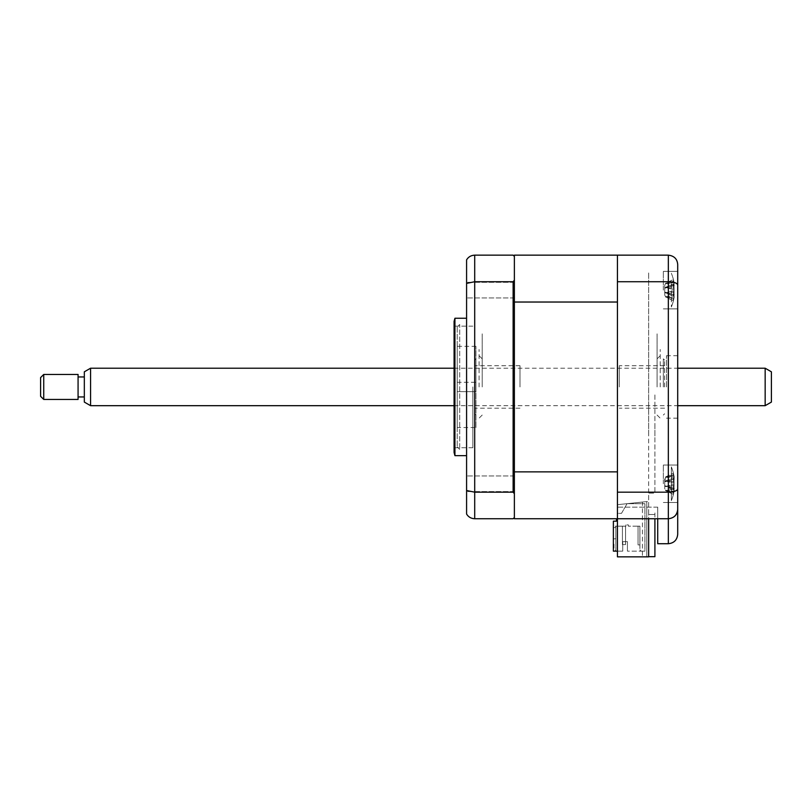 <?xml version="1.0" encoding="UTF-8"?>
<svg xmlns="http://www.w3.org/2000/svg" width="812" height="812" viewBox="0 0 812 812"><rect width="100%" height="100%" fill="white"/><g stroke="black" fill="none" stroke-linecap="round" stroke-linejoin="round"><path stroke-width="0.61" stroke-dasharray="4.06 3.04" d="M514.372 518.746L514.372 471.863L617.435 471.863L617.435 518.746L617.435 507.155L617.435 518.746L657.72 518.746L657.72 507.155L657.72 537.483L657.72 507.155L657.72 518.746L668.337 518.746L617.435 518.746L617.435 255.151L617.435 556.849L617.435 435.719L617.435 504.688L648.666 501.41L617.435 504.688L646.788 501.603L646.788 556.849L617.435 556.849L646.788 556.849L642.414 556.849L646.788 556.849L646.788 501.603L642.414 502.06L642.414 556.849L642.414 502.06L646.788 501.603L646.788 556.849L646.788 501.603L617.435 504.688L617.435 556.849L648.666 556.849L648.666 518.746M648.666 339.538L648.666 501.41L648.666 339.538M648.666 434.166L648.666 339.731L648.666 434.166M648.666 272.954L648.666 339.731L648.666 272.954M617.435 398.509L617.435 358.813L617.435 398.509M617.435 436.044L617.435 457.613L617.435 436.044M617.435 457.613C617.435 459.308 617.435 459.308 617.435 457.613L617.435 425.6L617.435 457.613C617.435 459.308 617.435 459.308 617.435 457.613M617.435 469.925L617.435 501.714L617.435 469.925M617.435 502.811L617.435 469.742C617.435 475.913 617.435 475.913 617.435 469.742L617.435 502.811M617.435 357.097L617.435 375.398L617.435 357.097M617.435 337.863L617.435 316.284L617.435 337.863M617.435 316.284C617.435 314.599 617.435 314.599 617.435 316.284L617.435 348.307L617.435 316.284C617.435 314.599 617.435 314.599 617.435 316.284M617.435 303.972L617.435 272.182L617.435 303.972M617.435 271.086L617.435 304.155C617.435 297.984 617.435 297.984 617.435 304.155L617.435 271.086M617.435 338.178L617.435 435.719L617.435 338.178M677.705 290.138L677.705 271.391L677.705 290.138M663.343 290.138L663.343 271.391L663.343 290.138M677.705 483.769L677.705 465.022L677.705 483.769M663.343 483.769L663.343 465.022L663.343 483.769M677.705 386.948L677.705 355.717L677.705 386.948M666.469 386.948L666.469 355.717L666.469 386.948M657.72 518.746L657.72 543.725L668.337 543.725L668.337 518.746L616.491 518.746M677.705 534.357L677.705 264.529M677.705 285.063C677.269 283.063 674.153 281.957 668.337 281.723L668.337 518.746C673.99 518.147 677.117 515.021 677.705 509.378C677.269 514.94 674.153 518.066 668.337 518.746M617.435 255.151L617.435 302.034L514.372 302.034L514.372 471.863L514.372 255.151L668.337 255.151L668.337 281.723L617.435 281.723M617.435 492.173L668.337 492.173C674.153 491.95 677.269 490.834 677.705 488.834M657.72 507.155L617.435 507.155L617.435 265.148L617.435 507.155L657.72 507.155M617.435 483.769C617.435 468.524 617.435 468.524 617.435 483.769C617.435 499.004 617.435 499.004 617.435 483.769C617.435 468.524 617.435 468.524 617.435 483.769C617.435 499.004 617.435 499.004 617.435 483.769M617.435 290.138C617.435 274.892 617.435 274.892 617.435 290.138C617.435 305.383 617.435 305.383 617.435 290.138C617.435 274.892 617.435 274.892 617.435 290.138C617.435 305.383 617.435 305.383 617.435 290.138M668.337 507.155L668.337 537.483L668.337 507.155M454.091 321.369L454.091 452.538M472.838 386.948L472.838 447.727L472.838 386.948M454.933 318.243L454.933 455.654M466.585 386.948L466.585 318.243L466.585 386.948M466.585 290.138L466.585 282.322L466.585 290.138M514.372 290.138L514.372 282.322L514.372 290.138M466.585 483.769L466.585 475.954L466.585 483.769M514.372 483.769L514.372 475.954L514.372 483.769M514.372 471.863L514.372 517.498L513.123 518.746L474.705 518.746C471.102 518.584 468.392 517.021 466.585 514.047L466.585 259.85C468.392 256.876 471.102 255.313 474.705 255.151L513.123 255.151L514.372 256.409L514.372 302.034M513.123 281.723L513.123 492.173L514.372 493.716L514.372 280.181L513.123 281.723L474.705 281.723L466.585 283.388M513.123 492.173L474.705 492.173L466.585 490.519M514.372 280.181L514.372 256.409M514.372 517.498L514.372 493.716M514.372 509.997L514.372 339.517L514.372 509.997M514.372 339.517L514.372 263.9L514.372 339.517M454.091 386.948L454.091 326.17L454.091 386.948M660.217 386.948L660.217 349.475L660.217 386.948M657.091 386.948L657.091 333.854L657.091 386.948M457.217 382.269L475.954 382.269L475.954 391.638L475.954 382.269L475.954 391.638L475.954 382.269L457.217 382.269L457.217 391.638L475.954 391.638L457.217 391.638L457.217 382.269M457.217 326.982L457.217 446.915L457.217 326.982L459.714 324.485L459.714 449.412L459.714 324.485M457.217 446.915L459.714 449.412M475.954 427.548L475.954 346.348L475.954 427.548L457.217 427.548L457.217 346.348L457.217 427.548M475.954 346.348L457.217 346.348M648.666 556.677L648.666 493.148L654.908 493.148L654.908 393.658L654.908 493.148L648.666 493.148L648.666 514.514L654.908 514.514L648.666 514.514L648.666 556.677L654.908 556.677L654.908 518.746M654.908 436.003L654.908 426.006L654.908 436.003M654.908 517.011L654.908 512.017L654.908 517.011M673.635 474.817L673.361 473.122A42.671 37.91 -36.9 0 1 674.072 476.258L674.204 477.05A43.726 43.726 0 0 0 671.341 466.9L671.341 500.628L671.341 466.9A43.726 43.726 0 0 1 674.204 477.05L674.072 478.796A42.671 15.661 -17.2 0 0 673.361 477.659L673.361 481.78A42.671 15.661 -162.8 0 1 674.072 483.292L674.072 489.413A42.671 37.91 -36.9 0 1 673.361 492.701L670.631 491.625L673.361 492.701L673.361 494.406A42.671 37.91 -143.1 0 0 674.072 491.28L674.072 488.733A42.671 15.661 -162.8 0 1 673.361 489.869L673.361 485.749A42.671 15.661 -17.2 0 0 674.072 484.236L674.072 478.116A42.671 37.91 -143.1 0 0 673.361 474.827L673.361 473.122A42.671 37.91 -36.9 0 1 674.072 476.258L674.072 478.796A42.671 15.661 -17.2 0 0 673.361 477.659L673.361 481.78A42.671 15.661 -162.8 0 1 674.072 483.292L674.072 489.413A42.671 37.91 -36.9 0 1 673.361 492.701L670.631 491.625L673.361 492.701L673.361 494.406A42.671 37.91 -143.1 0 0 674.072 491.28L674.072 488.733A42.671 15.661 -162.8 0 1 673.361 489.869L673.361 485.749A42.671 15.661 -17.2 0 0 674.072 484.236L674.072 478.116A42.671 37.91 -143.1 0 0 673.361 474.827L673.635 474.817M665.576 476.948L673.361 473.122L665.576 476.948L673.361 474.827L665.576 477.182L674.072 476.258L665.576 477.182L674.072 478.116L665.576 477.182L664.723 478.918L664.723 488.611L664.723 478.918L664.723 485.769L665.576 486.479L674.072 488.733L665.576 486.479L674.072 484.236L665.576 486.479L673.361 489.869L665.576 486.581L673.361 485.749L665.576 486.581L664.723 485.698L664.723 488.611L665.576 490.346L674.072 491.28L665.576 490.346L674.072 489.413L665.576 490.346L670.631 491.625L665.576 490.58L673.361 494.406L665.576 490.58L664.723 488.611L664.723 481.76L665.576 481.049L674.072 483.292L665.576 481.049L674.295 479.08L665.576 480.948L673.361 477.659L665.576 480.948L673.361 481.78L665.576 480.948L664.723 481.831L665.576 476.948M615.872 538.813L615.872 527.567L613.375 527.567L615.872 527.567L615.872 538.813L613.375 538.813L613.375 527.567L615.872 527.567L615.872 538.813L613.375 538.813L613.375 527.567L613.375 538.813L615.872 538.813L615.872 527.567L613.375 527.567L613.375 538.813L615.872 538.813M638.049 544.903L639.917 544.903L639.917 526.166L638.049 526.166L638.049 544.903L639.917 544.903L639.917 526.166L639.917 544.903L639.917 526.166L638.049 526.166L638.049 544.903L638.049 526.166L639.917 526.166L639.917 544.903L639.917 526.166L638.049 526.166L638.049 544.903L639.917 544.903L639.917 526.166L639.917 544.903L638.049 544.903L638.049 526.166L639.917 526.166L638.049 526.166L638.049 544.903L639.917 544.903L638.049 544.903L638.049 526.166L639.917 526.166L639.917 544.903L638.049 544.903L639.917 544.903L638.049 544.903L638.049 526.166L638.049 544.903L639.917 544.903L639.917 526.166L628.366 526.166L628.366 524.907L625.869 524.907L628.366 524.907L628.366 526.166L639.917 526.166L638.049 526.166L639.917 526.166L639.917 549.897L639.917 526.166L638.049 526.166L638.049 544.903M613.375 521.162L613.375 551.145L613.375 526.166L615.872 526.166L615.872 549.897L615.872 526.166L615.872 549.897L615.872 526.166L625.869 526.166L625.869 524.907L625.869 526.166L613.375 526.166L613.375 551.145L622.743 551.145L614.623 551.145L615.872 549.897L614.623 551.145L622.743 551.145L617.435 551.145M622.743 541.624L622.743 551.145L622.743 541.624L622.743 551.145L622.743 541.624L627.422 541.624L622.743 541.624M627.422 551.145L627.422 541.624L627.422 551.145L627.422 541.624L627.422 551.145L644.911 551.145L627.422 551.145M514.372 491.108L514.372 477.974L514.372 491.108M514.372 297.486L514.372 284.342L514.372 297.486M514.372 386.948L514.372 324.627L514.372 386.948M617.435 518.746L617.435 513.357L621.495 513.357L627.077 503.673L644.911 503.673L644.911 551.145L642.414 551.145L644.911 551.145L644.911 503.673L627.077 503.673L621.495 513.357L617.435 513.357L617.435 518.746M617.435 513.986L617.435 513.357L617.435 513.986M617.435 478.847L617.435 491.108L617.435 478.847M617.435 285.215L617.435 297.486L617.435 285.215M617.435 386.948L617.435 355.717L617.435 386.948M639.917 549.897L641.165 551.145L639.917 549.897M613.994 548.019L613.994 544.233L613.994 548.019L613.375 548.019L613.375 544.233L613.375 548.019L613.994 548.019M613.375 544.233L613.994 544.233M615.872 549.897L614.623 551.145L615.872 549.897M622.428 526.166L625.555 526.166L625.555 544.588L625.555 526.166L625.555 544.588L622.428 544.588L625.555 544.588L625.555 526.166L625.555 544.588L622.428 544.588L622.428 526.166L622.428 544.588L625.555 544.588L625.555 526.166L625.555 544.588L622.428 544.588L622.428 526.166L625.555 526.166L625.555 544.588L625.555 526.166L625.555 544.588L622.428 544.588L625.555 544.588L622.428 544.588L622.428 526.166L622.428 544.588L625.555 544.588L625.555 526.166L622.428 526.166L625.555 526.166L622.428 526.166L622.428 544.588L622.428 526.166L625.555 526.166L622.428 526.166L622.428 544.588L625.555 544.588L625.555 526.166L622.428 526.166L622.428 544.588L622.428 526.166L625.555 526.166L622.428 526.166L625.555 526.166L622.428 526.166L622.428 544.588L625.555 544.588L622.428 544.588L622.428 526.166M474.705 386.948L474.705 360.092L474.705 386.948M519.995 386.948L519.995 365.715L519.995 386.948M475.954 386.948L475.954 358.843L475.954 386.948M671.341 283.692L671.341 306.997L671.341 283.692M673.635 293.832L673.361 292.117A42.671 15.661 -17.2 0 0 674.072 290.605L674.072 284.484A42.671 37.91 -143.1 0 0 673.361 281.196L673.361 279.49A42.671 37.91 -36.9 0 1 674.072 282.627L674.204 283.418A43.726 43.726 0 0 0 671.341 273.268A43.726 43.726 0 0 1 674.204 283.418L674.072 285.164A42.671 15.661 -17.2 0 0 673.361 284.027L673.361 288.148A42.671 15.661 -162.8 0 1 674.072 289.671L674.072 295.781A42.671 37.91 -36.9 0 1 673.361 299.07L670.631 297.994L673.361 299.07L673.361 300.775A42.671 37.91 -143.1 0 0 674.072 297.649L674.072 295.101A42.671 15.661 -162.8 0 1 673.361 296.238L673.361 292.117A42.671 15.661 -17.2 0 0 674.072 290.605L674.072 284.484A42.671 37.91 -143.1 0 0 673.361 281.196L673.361 279.49A42.671 37.91 -36.9 0 1 674.072 282.627L674.072 285.164A42.671 15.661 -17.2 0 0 673.361 284.027L673.361 288.148A42.671 15.661 -162.8 0 1 674.072 289.671L674.072 295.781A42.671 37.91 -36.9 0 1 673.361 299.07L670.631 297.994L673.361 299.07L673.361 300.775A42.671 37.91 -143.1 0 0 674.072 297.649L674.072 295.101A42.671 15.661 -162.8 0 1 673.361 296.238L673.635 293.832M674.295 285.448L664.723 288.199L664.723 285.286L664.723 294.979L664.723 288.128L665.576 287.418L674.072 289.671L665.576 287.418L674.072 285.164L665.576 287.418L673.361 284.027L665.576 287.316L673.361 288.148L665.576 287.316L664.723 288.199L664.723 285.286L665.576 283.55L674.072 282.627L665.576 283.55L674.072 284.484L665.576 283.55L673.361 279.49L665.576 283.317L673.635 281.185L665.576 283.317L664.723 285.286L664.723 292.137L665.576 292.848L674.072 290.605L665.576 292.848L674.295 294.817L665.576 292.848L673.361 296.238L665.576 292.949L673.361 292.117L665.576 292.949L664.723 292.066L664.723 294.979L665.576 296.715L674.072 295.781L665.576 296.715L674.072 297.649L665.576 296.715L670.631 297.994L665.576 296.948L673.361 300.775L665.576 296.948L664.723 294.979L664.723 288.128L674.295 285.448M482.206 386.948L482.206 333.854L482.206 386.948M479.08 386.948L479.08 349.475L479.08 386.948M664.592 386.948L664.592 360.092L664.592 386.948M663.343 386.948L663.343 358.843L663.343 386.948M619.302 386.948L619.302 365.715L619.302 386.948M771.4 402.082L771.4 371.815M765.158 368.212L765.158 405.685M90.568 405.685L90.568 368.212M84.326 371.815L84.326 402.082M84.326 395.901L84.326 376.951L84.326 395.901M78.074 395.901L78.074 376.951L78.074 395.901M43.726 399.443L43.726 374.454M78.074 374.454L78.074 399.443M40.6 377.58L40.6 396.317M474.705 518.746L474.705 255.151M663.343 271.391L677.705 271.391L663.343 271.391M663.343 465.022L677.705 465.022L663.343 465.022M666.469 355.717L677.705 355.717M666.469 418.18L677.705 418.18M663.343 502.506L677.705 502.506L663.343 502.506M663.343 308.875L677.705 308.875L663.343 308.875M472.838 447.727L454.091 447.727M514.372 297.943L466.585 297.943L514.372 297.943M514.372 491.575L466.585 491.575L514.372 491.575M514.372 475.954L466.585 475.954L514.372 475.954M514.372 282.322L466.585 282.322L514.372 282.322M472.838 326.17L454.091 326.17M657.091 358.843L660.217 355.717M657.091 415.054L660.217 418.18M671.341 500.628A43.726 43.726 0 0 0 674.204 490.478A43.726 43.726 0 0 1 671.341 500.628M673.574 475.061L670.631 475.903L673.574 475.061M674.295 479.08L664.723 481.831L674.295 479.08M674.295 488.448L664.723 485.698L674.295 488.448M519.995 408.182L474.705 408.182M474.705 360.092L475.954 358.843M474.705 413.805L475.954 415.054M519.995 365.715L474.705 365.715M673.574 281.429L670.631 282.272L673.574 281.429M674.295 294.817L664.723 292.066L674.295 294.817M671.341 306.997A43.726 43.726 0 0 0 674.204 296.847A43.726 43.726 0 0 1 671.341 306.997M482.206 358.843L479.08 355.717M482.206 415.054L479.08 418.18M664.592 360.092L663.343 358.843M664.592 408.182L619.302 408.182M664.592 365.715L619.302 365.715M664.592 413.805L663.343 415.054M454.091 368.212L677.705 368.212M454.091 405.685L677.705 405.685"/><path stroke-width="1.22" d="M648.666 518.746L648.666 556.849L617.435 556.849L617.435 518.746L668.337 518.746C673.99 518.147 677.117 515.021 677.705 509.378L677.705 534.357C677.117 540.01 673.99 543.137 668.337 543.725L668.337 518.746C674.153 518.066 677.269 514.94 677.705 509.378L677.705 488.834C677.269 490.834 674.153 491.95 668.337 492.173L668.337 281.723C674.153 281.957 677.269 283.063 677.705 285.063L677.705 488.834M657.72 518.746L657.72 543.725L668.337 543.725C673.99 543.137 677.117 540.01 677.705 534.357M616.491 518.746L616.491 521.162L616.491 518.746L514.372 518.746L617.435 518.746L617.435 255.151L668.337 255.151C674.153 255.831 677.269 258.957 677.705 264.529L677.705 285.063M617.435 281.723L668.337 281.723L668.337 255.151C674.153 255.831 677.269 258.957 677.705 264.529M617.435 492.173L668.337 492.173L668.337 518.746M454.091 386.948L454.091 321.369L454.933 318.243L454.933 455.654L454.091 452.538L454.091 386.948M513.123 492.173L513.123 281.723L474.705 281.723L474.705 492.173L513.123 492.173L514.372 493.716L514.372 517.498L513.123 518.746L474.705 518.746C471.102 518.584 468.392 517.021 466.585 514.047L466.585 490.519L474.705 492.173L474.705 518.746M617.435 255.151L514.372 255.151L514.372 256.409L513.123 255.151L474.705 255.151L474.705 281.723L466.585 283.388L466.585 490.519M466.585 283.388L466.585 259.85C468.392 256.876 471.102 255.313 474.705 255.151M514.372 256.409L514.372 280.181L513.123 281.723M514.372 493.716L514.372 280.181M654.908 518.746L654.908 556.677L648.666 556.677M514.372 471.863L617.435 471.863L617.435 302.034L514.372 302.034M514.372 517.498L514.372 518.746M616.491 521.162L613.375 521.162L616.491 521.162M617.435 551.145L613.375 551.145L613.375 521.162M771.4 371.815L771.4 402.082L765.158 405.685L765.158 368.212L771.4 371.815M90.568 405.685L84.326 402.082L84.326 371.815L90.568 368.212L90.568 405.685L454.091 405.685M43.726 374.454L43.726 399.443L78.074 399.443L78.074 374.454L43.726 374.454L40.6 377.58L40.6 396.317L43.726 399.443M466.585 318.243L454.933 318.243M466.585 455.654L454.933 455.654M90.568 368.212L454.091 368.212M677.705 368.212L765.158 368.212M84.326 376.951L78.074 376.951M84.326 396.946L78.074 396.946M677.705 405.685L765.158 405.685"/></g></svg>
